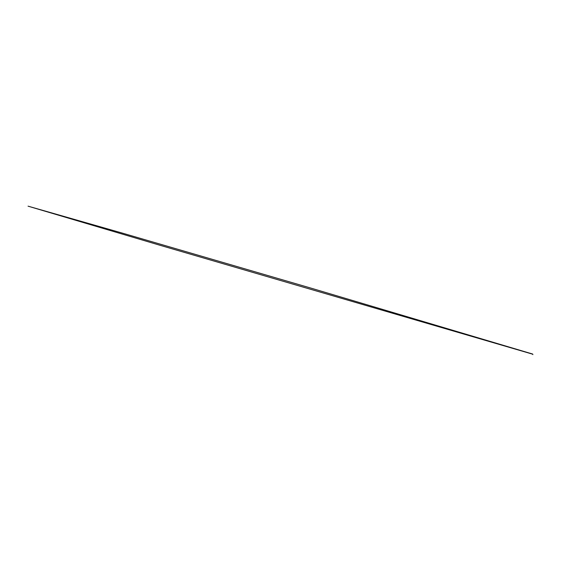 <?xml version="1.0" encoding="UTF-8"?>
<svg xmlns="http://www.w3.org/2000/svg" width="561" height="561" viewBox="0 0 561 561"><rect width="100%" height="100%" fill="white"/><g stroke="black" fill="none" stroke-linecap="round" stroke-linejoin="round"><path stroke-width="0.84" d="M532.648 354.194L532.908 354.608M532.677 354.047L310.156 287.877L122.754 233.222L28.05 206.16L159.759 245.206L532.677 354.187"/></g></svg>
